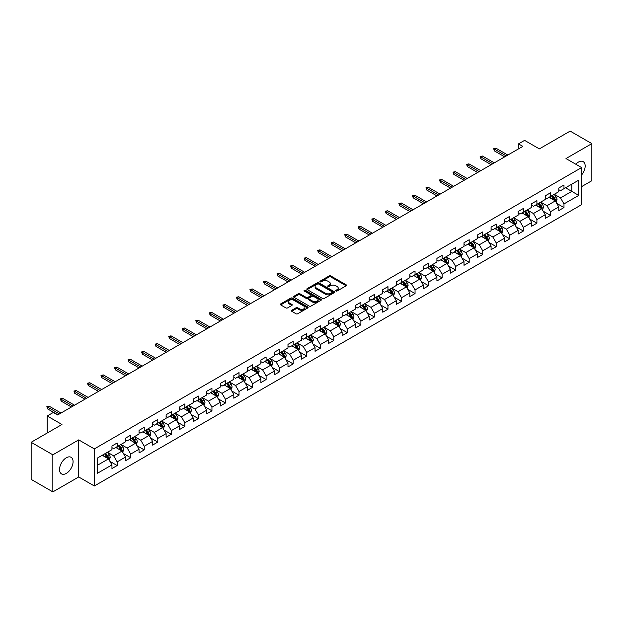 <?xml version="1.0" encoding="UTF-8"?>
<svg xmlns="http://www.w3.org/2000/svg" width="623" height="623" viewBox="0 0 623 623"><rect width="100%" height="100%" fill="white"/><g stroke="black" fill="none" stroke-linecap="round" stroke-linejoin="round"><path stroke-width="0.93" d="M335.914 291.019A0.841 0.491 0 0 0 337.105 291.019L346.162 285.793A1.207 0.693 0 0 0 346.513 285.303A1.207 0.693 0 0 0 346.162 284.812L330.821 275.958A1.207 0.693 0 0 0 329.123 275.958L320.066 281.183A0.841 0.491 0 0 0 321.258 281.869L322.434 281.191A3.855 2.227 0 0 1 327.885 281.191L329.162 281.931A3.855 2.227 0 0 1 330.291 283.504A3.855 2.227 0 0 1 329.162 285.077L327.994 285.755A0.841 0.491 0 0 0 329.185 286.448L330.354 285.77A3.855 2.227 0 0 1 335.805 285.77L337.082 286.502A3.855 2.227 0 0 1 338.211 288.083A3.855 2.227 0 0 1 337.082 289.656L335.914 290.334A0.841 0.491 0 0 0 335.914 291.019L335.914 290.334M66.303 473.41A9.571 5.529 120 0 0 72.556 464.968A9.571 5.529 120 0 0 71.092 457.298A9.571 5.529 120 0 0 66.303 457.773A9.571 5.529 120 0 0 60.049 466.214A9.571 5.529 120 0 0 61.513 473.885A9.571 5.529 120 0 0 66.303 473.41M581.609 174.962A9.571 5.529 120 0 0 583.183 161.645A9.571 5.529 120 0 0 578.393 162.12A9.571 5.529 120 0 0 575.792 164.223M291.72 310.285A1.207 0.693 0 0 0 291.369 310.784A1.207 0.693 0 0 0 291.72 311.274L296.018 313.758A1.207 0.693 0 0 0 297.724 313.758L307.778 307.949A1.207 0.693 0 0 0 308.128 307.458A1.207 0.693 0 0 0 307.778 306.968L292.444 298.113A1.207 0.693 0 0 0 290.739 298.113L280.685 303.915A1.207 0.693 0 0 0 280.334 304.413A1.207 0.693 0 0 0 280.685 304.904L285.879 307.902A1.207 0.693 0 0 0 287.585 307.902L291.891 305.418A1.207 0.693 0 0 0 292.242 304.927A1.207 0.693 0 0 0 291.891 304.437L289.313 302.949A3.224 1.861 0 0 1 288.371 301.633A3.224 1.861 0 0 1 290.357 299.912A3.224 1.861 0 0 1 293.869 300.317L303.962 306.142A3.224 1.861 0 0 1 304.912 307.458A3.224 1.861 0 0 1 302.918 309.179A3.224 1.861 0 0 1 299.406 308.774L297.724 307.801A1.207 0.693 0 0 0 296.018 307.801L291.72 310.285L291.72 311.274L296.018 308.806L296.018 307.801M581.609 186.627L591.85 180.709L591.85 143.625L570.154 131.103L539.339 148.889L524.582 140.37L518.507 143.882L522.845 146.382L57.62 414.98L53.282 412.473L47.208 415.985L47.208 433.016M52.846 454.813L52.846 491.897L78.716 476.969L78.716 439.885L52.846 454.813L31.15 442.291L61.965 424.497L47.208 415.985M78.716 439.885L94.338 448.903L581.609 167.579L581.609 204.663L94.338 485.987L94.338 448.903M591.85 143.625L565.988 158.561L581.609 167.579M322.519 298.456A1.207 0.693 0 0 0 324.217 298.456L334.271 292.654A1.207 0.693 0 0 0 334.629 292.164A1.207 0.693 0 0 0 334.271 291.673L318.937 282.819A1.207 0.693 0 0 0 317.232 282.819L307.178 288.62A1.207 0.693 0 0 0 306.828 289.111A1.207 0.693 0 0 0 307.178 289.602L322.519 298.456M304.577 291.198A0.841 0.491 0 0 1 305.434 291.323L305.434 290.318L321.024 299.32A1.207 0.693 0 0 1 321.382 299.811A1.207 0.693 0 0 1 321.024 300.302L310.97 306.103A1.207 0.693 0 0 1 309.273 306.103L293.931 297.257L298.238 294.788L298.238 293.783L293.931 296.268A1.207 0.693 0 0 0 293.581 296.758A1.207 0.693 0 0 0 293.931 297.257L293.931 296.268M298.238 294.788A1.207 0.693 0 0 1 299.943 294.788L299.943 293.783A1.207 0.693 0 0 0 298.238 293.783M299.943 293.783L306.158 297.373A1.207 0.693 0 0 0 307.863 297.373L310.713 295.73A1.207 0.693 0 0 0 311.072 295.24A1.207 0.693 0 0 0 310.713 294.741L304.242 291.003A0.841 0.491 0 0 1 305.434 290.318M52.846 491.897L31.15 479.375L31.15 442.291M109.921 461.355L117.163 465.545L117.163 461.884L125.496 457.072L125.496 460.732L130.705 457.726L130.705 454.066L139.038 449.253L139.038 452.913L144.248 449.907L144.248 446.247L152.58 441.434L152.58 445.095L157.783 442.089L157.783 438.428L166.115 433.624L166.115 437.276L171.325 434.27L171.325 430.618L179.658 425.805L179.658 429.465L184.867 426.451L184.867 422.799L193.2 417.986L193.2 421.646L198.402 418.64L198.402 414.98L206.735 410.168L206.735 413.828L211.945 410.822L211.945 407.162L220.277 402.349L220.277 406.009L225.487 403.003L225.487 399.343L233.82 394.53L233.82 398.19L239.022 395.184L239.022 391.524L247.354 386.719L247.354 390.372L252.564 387.366L252.564 383.713L260.897 378.901L260.897 382.561L266.107 379.547L266.107 375.895L274.439 371.082L274.439 374.742L279.649 371.736L279.649 368.076L287.982 363.264L287.982 366.924L293.184 363.918L293.184 360.258L301.516 355.445L301.516 359.105L306.726 356.099L306.726 352.439L315.059 347.634L315.059 351.286L320.269 348.28L320.269 344.62L328.601 339.815L328.601 343.468L333.803 340.462L333.803 336.809L342.136 331.997L342.136 335.657L347.346 332.651L347.346 328.991L355.678 324.178L355.678 327.838L360.888 324.832L360.888 321.172L369.221 316.359L369.221 320.02L374.423 317.014L374.423 313.353L382.756 308.541L382.756 312.201L387.965 309.195L387.965 305.535L396.298 300.73L396.298 304.382L401.508 301.376L401.508 297.716L409.841 292.911L409.841 296.564L415.05 293.558L415.05 289.905L423.383 285.093L423.383 288.753L428.585 285.747L428.585 282.087L436.918 277.274L436.918 280.934L442.128 277.928L442.128 274.268L450.46 269.455L450.46 273.115L455.67 270.109L455.67 266.449L464.003 261.637L464.003 265.297L469.205 262.291L469.205 258.631L477.537 253.826L477.537 257.478L482.747 254.472L482.747 250.812L491.08 246.007L491.08 249.659L496.29 246.653L496.29 243.001L504.622 238.188L504.622 241.849L509.824 238.843L509.824 235.183L518.157 230.37L518.157 234.03L523.367 231.024L523.367 227.364L531.699 222.551L531.699 226.211L536.909 223.205L536.909 219.545L545.242 214.733L545.242 218.393L550.452 215.387L550.452 211.727L558.784 206.922L558.784 210.574L563.986 207.568L563.986 203.908L578.744 195.396L578.744 180.156L571.797 184.167L571.797 191.386L578.744 195.396M117.163 465.545L111.953 468.551L111.953 464.89L97.204 473.41L97.204 458.178L111.953 449.658L111.953 445.998L117.163 442.992L117.163 446.652L125.496 441.839L125.496 438.179L130.705 435.173L130.705 438.833L139.038 434.021L139.038 430.361L144.248 427.355L144.248 431.015L152.58 426.202L152.58 422.542L157.783 419.536L157.783 423.196L166.115 418.383L166.115 414.731L171.325 411.725L171.325 415.377L179.658 410.573L179.658 406.912L184.867 403.906L184.867 407.567L193.2 402.754L193.2 399.094L198.402 396.088L198.402 399.748L206.735 394.935L206.735 391.275L211.945 388.269L211.945 391.929L220.277 387.117L220.277 383.457L225.487 380.451L225.487 384.111L233.82 379.298L233.82 375.646L239.022 372.632L239.022 376.292L247.354 371.479L247.354 367.827L252.564 364.821L252.564 368.473L260.897 363.668L260.897 360.008L266.107 357.002L266.107 360.662L274.439 355.85L274.439 352.19L279.649 349.184L279.649 352.844L287.982 348.031L287.982 344.371L293.184 341.365L293.184 345.025L301.516 340.213L301.516 336.552L306.726 333.546L306.726 337.207L315.059 332.394L315.059 328.742L320.269 325.728L320.269 329.388L328.601 324.575L328.601 320.923L333.803 317.917L333.803 321.569L342.136 316.764L342.136 313.104L347.346 310.098L347.346 313.758L355.678 308.946L355.678 305.286L360.888 302.28L360.888 305.94L369.221 301.127L369.221 297.467L374.423 294.461L374.423 298.121L382.756 293.308L382.756 289.648L387.965 286.642L387.965 290.302L396.298 285.49L396.298 281.837L401.508 278.824L401.508 282.484L409.841 277.671L409.841 274.019L415.05 271.013L415.05 274.665L423.383 269.86L423.383 266.2L428.585 263.194L428.585 266.854L436.918 262.042L436.918 258.381L442.128 255.375L442.128 259.036L450.46 254.223L450.46 250.563L455.67 247.557L455.67 251.217L464.003 246.404L464.003 242.744L469.205 239.738L469.205 243.398L477.537 238.586L477.537 234.933L482.747 231.927L482.747 235.58L491.08 230.775L491.08 227.115L496.29 224.109L496.29 227.761L504.622 222.956L504.622 219.296L509.824 216.29L509.824 219.95L518.157 215.137L518.157 211.477L523.367 208.471L523.367 212.131L531.699 207.319L531.699 203.659L536.909 200.653L536.909 204.313L545.242 199.5L545.242 195.84L550.452 192.834L550.452 196.494L558.784 191.682L558.784 188.029L563.986 185.023L563.986 188.676L578.744 180.156M115.777 447.454L122.022 451.06L113.69 455.872L107.444 452.259M111.953 447.649L113.69 448.653L117.163 446.652M113.69 455.872L117.163 461.884M122.022 451.06L125.496 457.072M129.319 439.636L135.565 443.241L127.232 448.054L120.987 444.448M125.496 439.838L127.232 440.835L130.705 438.833M127.232 448.054L130.705 454.066M135.565 443.241L139.038 449.253M142.854 431.817L149.107 435.422L140.775 440.235L134.521 436.63M139.038 432.019L140.775 433.016L144.248 431.015M140.775 440.235L144.248 446.247M149.107 435.422L152.58 441.434M156.396 423.998L162.642 427.604L154.309 432.417L148.064 428.811M152.58 424.201L154.309 425.205L157.783 423.196M154.309 432.417L157.783 438.428M162.642 427.604L166.115 433.624M169.939 416.18L176.184 419.793L167.852 424.598L161.606 420.992M166.115 416.382L167.852 417.387L171.325 415.377M167.852 424.598L171.325 430.618M176.184 419.793L179.658 425.805M183.474 408.361L189.727 411.974L181.394 416.787L175.141 413.174M179.658 408.563L181.394 409.568L184.867 407.567M181.394 416.787L184.867 422.799M189.727 411.974L193.2 417.986M197.016 400.55L203.269 404.156L194.937 408.968L188.683 405.355M193.2 400.745L194.937 401.749L198.402 399.748M194.937 408.968L198.402 414.98M203.269 404.156L206.735 410.168M210.558 392.731L216.804 396.337L208.471 401.15L202.226 397.544M206.735 392.934L208.471 393.931L211.945 391.929M208.471 401.15L211.945 407.162M216.804 396.337L220.277 402.349M224.093 384.913L230.346 388.518L222.014 393.331L215.76 389.725M220.277 385.115L222.014 386.112L225.487 384.111M222.014 393.331L225.487 399.343M230.346 388.518L233.82 394.53M237.636 377.094L243.889 380.7L235.556 385.512L229.303 381.907M233.82 377.297L235.556 378.301L239.022 376.292M235.556 385.512L239.022 391.524M243.889 380.7L247.354 386.719M251.178 369.275L257.424 372.889L249.091 377.694L242.845 374.088M247.354 369.478L249.091 370.483L252.564 368.473M249.091 377.694L252.564 383.713M257.424 372.889L260.897 378.901M264.72 361.457L270.966 365.07L262.633 369.883L256.388 366.269M260.897 361.659L262.633 362.664L266.107 360.662M262.633 369.883L266.107 375.895M270.966 365.07L274.439 371.082M278.255 353.646L284.509 357.252L276.176 362.064L269.923 358.451M274.439 353.841L276.176 354.845L279.649 352.844M276.176 362.064L279.649 368.076M284.509 357.252L287.982 363.264M291.798 345.827L298.043 349.433L289.711 354.246L283.465 350.64M287.982 346.03L289.711 347.027L293.184 345.025M289.711 354.246L293.184 360.258M298.043 349.433L301.516 355.445M305.34 338.009L311.586 341.614L303.253 346.427L297.007 342.821M301.516 338.211L303.253 339.208L306.726 337.207M303.253 346.427L306.726 352.439M311.586 341.614L315.059 347.634M318.875 330.19L325.128 333.796L316.796 338.608L310.542 335.003M315.059 330.392L316.796 331.397L320.269 329.388M316.796 338.608L320.269 344.62M325.128 333.796L328.601 339.815M332.417 322.371L338.671 325.985L330.338 330.79L324.085 327.184M328.601 322.574L330.338 323.578L333.803 321.569M330.338 330.79L333.803 336.809M338.671 325.985L342.136 331.997M345.96 314.56L352.205 318.166L343.873 322.979L337.627 319.365M342.136 314.755L343.873 315.76L347.346 313.758M343.873 322.979L347.346 328.991M352.205 318.166L355.678 324.178M359.494 306.742L365.748 310.347L357.415 315.16L351.162 311.547M355.678 306.937L357.415 307.941L360.888 305.94M357.415 315.16L360.888 321.172M365.748 310.347L369.221 316.359M373.037 298.923L379.29 302.529L370.958 307.341L364.704 303.736M369.221 299.126L370.958 300.122L374.423 298.121M370.958 307.341L374.423 313.353M379.29 302.529L382.756 308.541M386.579 291.105L392.825 294.71L384.492 299.523L378.247 295.917M382.756 291.307L384.492 292.304L387.965 290.302M384.492 299.523L387.965 305.535M392.825 294.71L396.298 300.73M400.122 283.286L406.367 286.899L398.035 291.704L391.789 288.099M396.298 283.488L398.035 284.493L401.508 282.484M398.035 291.704L401.508 297.716M406.367 286.899L409.841 292.911M413.656 275.467L419.91 279.081L411.577 283.886L405.324 280.28M409.841 275.67L411.577 276.674L415.05 274.665M411.577 283.886L415.05 289.905M419.91 279.081L423.383 285.093M427.199 267.656L433.444 271.262L425.112 276.075L418.866 272.461M423.383 267.851L425.112 268.856L428.585 266.854M425.112 276.075L428.585 282.087M433.444 271.262L436.918 277.274M440.741 259.838L446.987 263.443L438.654 268.256L432.409 264.643M436.918 260.032L438.654 261.037L442.128 259.036M438.654 268.256L442.128 274.268M446.987 263.443L450.46 269.455M454.276 252.019L460.529 255.625L452.197 260.437L445.943 256.832M450.46 252.222L452.197 253.218L455.67 251.217M452.197 260.437L455.67 266.449M460.529 255.625L464.003 261.637M467.818 244.2L474.072 247.806L465.739 252.619L459.486 249.013M464.003 244.403L465.739 245.4L469.205 243.398M465.739 252.619L469.205 258.631M474.072 247.806L477.537 253.826M481.361 236.382L487.607 239.995L479.274 244.8L473.028 241.194M477.537 236.584L479.274 237.589L482.747 235.58M479.274 244.8L482.747 250.812M487.607 239.995L491.08 246.007M494.896 228.563L501.149 232.177L492.816 236.981L486.563 233.376M491.08 228.766L492.816 229.77L496.29 227.761M492.816 236.981L496.29 243.001M501.149 232.177L504.622 238.188M508.438 220.752L514.691 224.358L506.359 229.171L500.105 225.557M504.622 220.947L506.359 221.952L509.824 219.95M506.359 229.171L509.824 235.183M514.691 224.358L518.157 230.37M521.981 212.934L528.226 216.539L519.894 221.352L513.648 217.739M518.157 213.128L519.894 214.133L523.367 212.131M519.894 221.352L523.367 227.364M528.226 216.539L531.699 222.551M535.523 205.115L541.769 208.721L533.436 213.533L527.19 209.928M531.699 205.317L533.436 206.314L536.909 204.313M533.436 213.533L536.909 219.545M541.769 208.721L545.242 214.733M549.058 197.296L555.311 200.902L546.978 205.715L540.725 202.109M545.242 197.499L546.978 198.503L550.452 196.494M546.978 205.715L550.452 211.727M555.311 200.902L558.784 206.922M565.552 187.772L571.797 191.386L560.513 197.896L554.268 194.29M558.784 189.68L560.513 190.685L563.986 188.676M560.513 197.896L563.986 203.908M78.716 476.969L94.338 485.987M518.507 143.882L518.507 148.889M97.204 465.389L108.488 458.878L102.234 455.265M108.488 458.878L111.953 464.89M556.744 203.386L563.986 207.568M543.201 211.205L550.452 215.387M529.659 219.023L536.909 223.205M516.124 226.834L523.367 231.024M502.582 234.653L509.824 238.843M489.039 242.472L496.29 246.653M475.497 250.29L482.747 254.472M461.962 258.109L469.205 262.291M448.42 265.928L455.67 270.109M434.877 273.738L442.128 277.928M421.343 281.557L428.585 285.747M407.8 289.376L415.05 293.558M394.258 297.194L401.508 301.376M380.723 305.013L387.965 309.195M367.181 312.832L374.423 317.014M353.638 320.643L360.888 324.832M340.096 328.461L347.346 332.651M326.561 336.28L333.803 340.462M313.019 344.098L320.269 348.28M299.476 351.917L306.726 356.099M285.941 359.736L293.184 363.918M272.399 367.547L279.649 371.736M258.856 375.365L266.107 379.547M245.322 383.184L252.564 387.366M231.779 391.003L239.022 395.184M218.237 398.821L225.487 403.003M204.694 406.632L211.945 410.822M191.16 414.451L198.402 418.64M177.617 422.269L184.867 426.451M164.075 430.088L171.325 434.27M150.54 437.907L157.783 442.089M136.998 445.725L144.248 449.907M123.455 453.536L130.705 457.726M336.249 291.136L337.082 290.653A3.855 2.227 0 0 0 338.211 289.08L338.211 288.083M330.291 283.504L330.291 284.509A3.855 2.227 0 0 1 329.162 286.082L328.329 286.564M346.162 284.812L346.162 285.793L330.821 276.955A1.207 0.693 0 0 0 329.123 276.955L320.401 281.985M334.255 292.662L318.937 283.815A1.207 0.693 0 0 0 317.232 283.815L307.201 289.617M332.145 292.506A0.841 0.491 0 0 0 332.145 291.821L318.68 284.049A0.841 0.491 0 0 0 317.489 284.049L316.258 284.758A3.855 2.227 0 0 0 315.129 286.331A3.855 2.227 0 0 0 316.258 287.912L325.455 293.223A3.855 2.227 0 0 0 330.906 293.223L332.145 292.506L332.145 293.511A0.841 0.491 0 0 0 332.394 293.168L332.394 292.164M315.129 286.331L315.129 287.335A3.855 2.227 0 0 0 316.258 288.908L316.258 287.912M332.145 293.511L330.906 294.22A3.855 2.227 0 0 1 325.455 294.22L316.258 288.908M299.943 294.788L306.158 298.378A1.207 0.693 0 0 0 307.863 298.378L310.713 296.727A1.207 0.693 0 0 0 311.072 296.236L311.072 295.24M305.434 291.323L321.009 300.309M312.614 301.104A3.224 1.861 0 0 0 316.126 301.509A3.224 1.861 0 0 0 318.112 299.788A3.224 1.861 0 0 0 317.169 298.472L313.61 296.416A1.207 0.693 0 0 0 311.913 296.416L309.055 298.067A1.207 0.693 0 0 0 308.704 298.557A1.207 0.693 0 0 0 309.055 299.048L312.614 301.104L312.614 302.108A3.224 1.861 0 0 0 316.126 302.505A3.224 1.861 0 0 0 318.112 300.792L318.112 299.788M308.704 298.557L308.704 299.562A1.207 0.693 0 0 0 309.055 300.052L309.055 299.048M312.614 302.108L309.055 300.052M304.912 307.458L304.912 308.463A3.224 1.861 0 0 1 302.918 310.184A3.224 1.861 0 0 1 299.406 309.779L297.724 308.806A1.207 0.693 0 0 0 296.018 308.806M288.371 301.633L288.371 302.63A3.224 1.861 0 0 0 289.313 303.946L289.313 302.949M291.891 304.437L291.891 305.418L289.313 303.946M307.778 306.968L307.778 307.949L292.444 299.118A1.207 0.693 0 0 0 290.739 299.118L280.7 304.912L280.685 303.915M555.996 202.093L557.024 199.492A3.255 1.877 -120 0 0 555.989 196.72L554.197 194.329M551.075 198.457L549.86 196.837M551.511 195.887L553.302 198.278A3.255 1.877 60 0 1 554.229 200.232L555.272 199.633A3.255 1.877 -120 0 0 554.338 197.67L552.546 195.279M551.737 195.754L553.722 198.402A1.659 0.958 60 0 1 554.018 198.908L555.272 199.633M506.273 155.952L494.452 149.131L494.452 150.937L493.665 148.679L494.452 149.131L496.009 148.227L507.831 155.057M494.452 150.937L504.708 156.856M493.665 148.679L496.009 148.227M542.454 209.912L543.49 207.311A3.255 1.877 -120 0 0 542.446 204.539L540.655 202.148M537.532 206.275L536.317 204.656M537.968 203.698L539.759 206.096A3.255 1.877 60 0 1 540.686 208.051L541.73 207.451A3.255 1.877 -120 0 0 540.803 205.489L539.012 203.098M538.194 203.573L540.18 206.221A1.659 0.958 60 0 1 540.484 206.727L541.73 207.451M528.911 217.731L529.947 215.13A3.255 1.877 -120 0 0 528.911 212.357L527.12 209.967M523.998 214.094L522.775 212.474M524.426 211.516L526.217 213.907A3.255 1.877 60 0 1 527.151 215.87L528.187 215.262A3.255 1.877 -120 0 0 527.26 213.307L525.469 210.917M524.652 211.384L526.637 214.039A1.659 0.958 60 0 1 526.941 214.546L528.187 215.262M492.731 163.771L480.909 156.949L480.909 158.748L480.123 156.498L480.909 156.949L482.467 156.046L494.288 162.868M480.909 158.748L491.165 164.674M480.123 156.498L482.467 156.046M479.188 171.59L467.367 164.768L467.367 166.567L466.588 164.316L467.367 164.768L468.932 163.865L480.754 170.686M467.367 166.567L477.623 172.493M466.588 164.316L468.932 163.865M515.377 225.542L516.405 222.941A3.255 1.877 -120 0 0 515.369 220.176L513.578 217.785M510.455 221.913L509.24 220.285M510.883 219.335L512.674 221.726A3.255 1.877 60 0 1 513.609 223.68L514.653 223.081A3.255 1.877 -120 0 0 513.718 221.126L511.927 218.735M511.117 219.203L513.103 221.858A1.659 0.958 60 0 1 513.399 222.364L514.653 223.081M501.834 233.36L502.87 230.759A3.255 1.877 -120 0 0 501.827 227.995L500.035 225.596M496.913 229.731L495.698 228.104M497.349 227.154L499.14 229.544A3.255 1.877 60 0 1 500.067 231.499L501.11 230.899A3.255 1.877 -120 0 0 500.183 228.945L498.384 226.554M497.575 227.021L499.56 229.677A1.659 0.958 60 0 1 499.864 230.175L501.11 230.899M488.292 241.179L489.328 238.578A3.255 1.877 -120 0 0 488.292 235.806L486.501 233.415M483.378 237.55L482.155 235.922M483.806 234.972L485.597 237.363A3.255 1.877 60 0 1 486.532 239.318L487.568 238.718A3.255 1.877 -120 0 0 486.641 236.763L484.85 234.373M484.032 234.84L486.018 237.495A1.659 0.958 60 0 1 486.322 237.994L487.568 238.718M465.646 179.408L453.824 172.579L453.824 174.385L453.046 172.135L453.824 172.579L455.39 171.683L467.211 178.505M453.824 174.385L464.088 180.312M453.046 172.135L455.39 171.683M452.111 187.227L440.29 180.397L440.29 182.204L439.503 179.946L440.29 180.397L441.847 179.494L453.669 186.324M440.29 182.204L450.546 188.123M439.503 179.946L441.847 179.494M438.569 195.038L426.747 188.216L426.747 190.023L425.968 187.764L426.747 188.216L428.313 187.313L440.134 194.142M426.747 190.023L437.003 195.941M425.968 187.764L428.313 187.313M474.757 248.998L475.785 246.397A3.255 1.877 -120 0 0 474.749 243.624L472.958 241.233M469.835 245.361L468.621 243.741M470.264 242.791L472.055 245.182A3.255 1.877 60 0 1 472.989 247.136L474.033 246.537A3.255 1.877 -120 0 0 473.098 244.574L471.307 242.183M470.49 242.659L472.483 245.306A1.659 0.958 60 0 1 472.779 245.812L474.033 246.537M425.026 202.857L413.205 196.035L413.205 197.841L412.426 195.583L413.205 196.035L414.77 195.131L426.591 201.953M413.205 197.841L423.469 203.76M412.426 195.583L414.77 195.131M461.215 256.816L462.243 254.215A3.255 1.877 -120 0 0 461.207 251.443L459.416 249.052M456.293 253.179L455.078 251.56M456.729 250.602L458.52 253A3.255 1.877 60 0 1 459.447 254.955L460.49 254.355A3.255 1.877 -120 0 0 459.556 252.393L457.765 250.002M456.955 250.477L458.941 253.125A1.659 0.958 60 0 1 459.244 253.631L460.49 254.355M411.492 210.675L399.67 203.853L399.67 205.652L398.884 203.402L399.67 203.853L401.228 202.95L413.049 209.772M399.67 205.652L409.926 211.579M398.884 203.402L401.228 202.95M447.672 264.635L448.708 262.034A3.255 1.877 -120 0 0 447.664 259.261L445.873 256.871M442.751 260.998L441.536 259.378M443.187 258.42L444.978 260.811A3.255 1.877 60 0 1 445.912 262.774L446.948 262.166A3.255 1.877 -120 0 0 446.021 260.212L444.23 257.821M443.412 258.288L445.398 260.944A1.659 0.958 60 0 1 445.702 261.45L446.948 262.166M397.949 218.494L386.128 211.672L386.128 213.471L385.349 211.22L386.128 211.672L387.693 210.769L399.514 217.591M386.128 213.471L396.384 219.397M385.349 211.22L387.693 210.769M434.13 272.446L435.166 269.845A3.255 1.877 -120 0 0 434.13 267.08L432.339 264.689M429.216 268.817L427.993 267.189M429.644 266.239L431.435 268.63A3.255 1.877 60 0 1 432.37 270.584L433.413 269.985A3.255 1.877 -120 0 0 432.479 268.03L430.688 265.639M429.87 266.107L431.864 268.762A1.659 0.958 60 0 1 432.16 269.268L433.413 269.985M384.407 226.313L372.585 219.483L372.585 221.29L371.806 219.031L372.585 219.483L374.15 218.587L385.972 225.409M372.585 221.29L382.849 227.216M371.806 219.031L374.15 218.587M420.595 280.264L421.623 277.663A3.255 1.877 -120 0 0 420.587 274.899L418.796 272.5M415.673 276.635L414.459 275.008M416.109 274.058L417.901 276.448A3.255 1.877 60 0 1 418.827 278.403L419.871 277.803A3.255 1.877 -120 0 0 418.936 275.849L417.145 273.458M416.335 273.925L418.321 276.581A1.659 0.958 60 0 1 418.625 277.079L419.871 277.803M370.872 234.131L359.05 227.302L359.05 229.108L358.264 226.85L359.05 227.302L360.608 226.398L372.429 233.228M359.05 229.108L369.307 235.027M358.264 226.85L360.608 226.398M407.053 288.083L408.088 285.482A3.255 1.877 -120 0 0 407.045 282.71L405.254 280.319M402.131 284.454L400.916 282.826M402.567 281.876L404.358 284.267A3.255 1.877 60 0 1 405.285 286.222L406.328 285.622A3.255 1.877 -120 0 0 405.402 283.667L403.611 281.277M402.793 281.744L404.779 284.399A1.659 0.958 60 0 1 405.082 284.898L406.328 285.622M357.329 241.942L345.508 235.12L345.508 236.927L344.729 234.669L345.508 235.12L347.066 234.217L358.887 241.046M345.508 236.927L355.764 242.845M344.729 234.669L347.066 234.217M393.51 295.902L394.546 293.301A3.255 1.877 -120 0 0 393.51 290.528L391.719 288.138M388.596 292.265L387.374 290.645M389.025 289.695L390.816 292.086A3.255 1.877 60 0 1 391.75 294.04L392.786 293.441A3.255 1.877 -120 0 0 391.859 291.478L390.068 289.088M389.25 289.563L391.236 292.21A1.659 0.958 60 0 1 391.54 292.717L392.786 293.441M343.787 249.761L331.966 242.939L331.966 244.746L331.187 242.487L331.966 242.939L333.531 242.036L345.352 248.857M331.966 244.746L342.222 250.664M331.187 242.487L333.531 242.036M379.975 303.72L381.003 301.119A3.255 1.877 -120 0 0 379.968 298.347L378.177 295.956M375.054 300.084L373.839 298.464M375.482 297.506L377.273 299.897A3.255 1.877 60 0 1 378.208 301.859L379.251 301.259A3.255 1.877 -120 0 0 378.317 299.297L376.526 296.906M375.716 297.381L377.702 300.029A1.659 0.958 60 0 1 377.997 300.535L379.251 301.259M330.245 257.579L318.423 250.758L318.423 252.556L317.644 250.306L318.423 250.758L319.988 249.854L331.81 256.676M318.423 252.556L328.687 258.483M317.644 250.306L319.988 249.854M366.433 311.539L367.469 308.938A3.255 1.877 -120 0 0 366.425 306.166L364.634 303.775M361.511 307.902L360.296 306.282M361.947 305.325L363.739 307.715A3.255 1.877 60 0 1 364.665 309.678L365.709 309.07A3.255 1.877 -120 0 0 364.782 307.116L362.983 304.725M362.173 305.192L364.159 307.848A1.659 0.958 60 0 1 364.463 308.354L365.709 309.07M316.71 265.398L304.888 258.576L304.888 260.375L304.102 258.124L304.888 258.576L306.446 257.673L318.267 264.495M304.888 260.375L315.145 266.301M304.102 258.124L306.446 257.673M352.891 319.35L353.926 316.749A3.255 1.877 -120 0 0 352.891 313.984L351.099 311.593M347.977 315.721L346.754 314.093M348.405 313.143L350.196 315.534A3.255 1.877 60 0 1 351.131 317.489L352.166 316.889A3.255 1.877 -120 0 0 351.24 314.934L349.448 312.544M348.631 313.011L350.617 315.666A1.659 0.958 60 0 1 350.92 316.173L352.166 316.889M303.167 273.217L291.346 266.387L291.346 268.194L290.567 265.935L291.346 266.387L292.911 265.491L304.733 272.313M291.346 268.194L301.602 274.12M290.567 265.935L292.911 265.491M339.356 327.168L340.384 324.567A3.255 1.877 -120 0 0 339.348 321.803L337.557 319.404M334.434 323.539L333.219 321.912M334.863 320.962L336.654 323.353A3.255 1.877 60 0 1 337.588 325.307L338.632 324.708A3.255 1.877 -120 0 0 337.697 322.753L335.906 320.362M335.088 320.829L337.082 323.485A1.659 0.958 60 0 1 337.378 323.983L338.632 324.708M289.625 281.035L277.803 274.206L277.803 276.012L277.025 273.754L277.803 274.206L279.369 273.302L291.19 280.132M277.803 276.012L288.067 281.931M277.025 273.754L279.369 273.302M325.813 334.987L326.841 332.386A3.255 1.877 -120 0 0 325.806 329.614L324.015 327.223M320.892 331.358L319.677 329.731M321.328 328.78L323.119 331.171A3.255 1.877 60 0 1 324.046 333.126L325.089 332.526A3.255 1.877 -120 0 0 324.155 330.572L322.364 328.181M321.554 328.648L323.539 331.304A1.659 0.958 60 0 1 323.843 331.802L325.089 332.526M276.09 288.846L264.269 282.024L264.269 283.831L263.482 281.573L264.269 282.024L265.826 281.121L277.648 287.951M264.269 283.831L274.525 289.75M263.482 281.573L265.826 281.121M312.271 342.806L313.307 340.205A3.255 1.877 -120 0 0 312.263 337.432L310.472 335.042M307.349 339.169L306.134 337.549M307.785 336.599L309.576 338.99A3.255 1.877 60 0 1 310.511 340.945L311.547 340.345A3.255 1.877 -120 0 0 310.62 338.382L308.829 335.992M308.011 336.467L309.997 339.114A1.659 0.958 60 0 1 310.301 339.621L311.547 340.345M262.548 296.665L250.726 289.843L250.726 291.65L249.948 289.391L250.726 289.843L252.292 288.94L264.113 295.761M250.726 291.65L260.982 297.568M249.948 289.391L252.292 288.94M298.729 350.624L299.764 348.023A3.255 1.877 -120 0 0 298.729 345.251L296.937 342.86M293.815 346.988L292.592 345.368M294.243 344.41L296.034 346.801A3.255 1.877 60 0 1 296.969 348.763L298.012 348.156A3.255 1.877 -120 0 0 297.078 346.201L295.286 343.81M294.469 344.285L296.462 346.933A1.659 0.958 60 0 1 296.758 347.439L298.012 348.156M249.005 304.483L237.184 297.662L237.184 299.461L236.405 297.21L237.184 297.662L238.749 296.758L250.571 303.58M237.184 299.461L247.448 305.387M236.405 297.21L238.749 296.758M285.194 358.435L286.222 355.834A3.255 1.877 -120 0 0 285.186 353.07L283.395 350.679M280.272 354.806L279.057 353.179M280.708 352.229L282.499 354.619A3.255 1.877 60 0 1 283.426 356.582L284.47 355.974A3.255 1.877 -120 0 0 283.535 354.02L281.744 351.629M280.934 352.096L282.92 354.752A1.659 0.958 60 0 1 283.224 355.258L284.47 355.974M235.471 312.302L223.649 305.48L223.649 307.279L222.863 305.029L223.649 305.48L225.207 304.577L237.028 311.399M223.649 307.279L233.905 313.205M222.863 305.029L225.207 304.577M271.651 366.254L272.687 363.653A3.255 1.877 -120 0 0 271.644 360.888L269.852 358.498M266.73 362.625L265.515 360.997M267.166 360.047L268.957 362.438A3.255 1.877 60 0 1 269.884 364.393L270.927 363.793A3.255 1.877 -120 0 0 270 361.838L268.209 359.448M267.392 359.915L269.377 362.57A1.659 0.958 60 0 1 269.681 363.077L270.927 363.793M221.928 320.121L210.107 313.291L210.107 315.098L209.328 312.839L210.107 313.291L211.664 312.396L223.486 319.217M210.107 315.098L220.363 321.024M209.328 312.839L211.664 312.396M258.109 374.073L259.145 371.472A3.255 1.877 -120 0 0 258.109 368.699L256.318 366.308M253.195 370.444L251.972 368.816M253.623 367.866L255.414 370.257A3.255 1.877 60 0 1 256.349 372.211L257.385 371.612A3.255 1.877 -120 0 0 256.458 369.657L254.667 367.266M253.849 367.734L255.835 370.389A1.659 0.958 60 0 1 256.139 370.887L257.385 371.612M208.386 327.939L196.564 321.11L196.564 322.916L195.786 320.658L196.564 321.11L198.13 320.206L209.951 327.036M196.564 322.916L206.82 328.835M195.786 320.658L198.13 320.206M244.574 381.891L245.602 379.29A3.255 1.877 -120 0 0 244.566 376.518L242.775 374.127M239.653 378.262L238.438 376.635M240.081 375.685L241.872 378.075A3.255 1.877 60 0 1 242.806 380.03L243.85 379.43A3.255 1.877 -120 0 0 242.915 377.476L241.124 375.077M240.314 375.552L242.3 378.208A1.659 0.958 60 0 1 242.596 378.706L243.85 379.43M194.843 335.75L183.022 328.928L183.022 330.735L182.243 328.477L183.022 328.928L184.587 328.025L196.409 334.855M183.022 330.735L193.286 336.654M182.243 328.477L184.587 328.025M231.032 389.71L232.068 387.109A3.255 1.877 -120 0 0 231.024 384.336L229.233 381.946M226.11 386.073L224.895 384.453M226.546 383.503L228.337 385.894A3.255 1.877 60 0 1 229.264 387.849L230.308 387.249A3.255 1.877 -120 0 0 229.381 385.287L227.582 382.896M226.772 383.371L228.758 386.019A1.659 0.958 60 0 1 229.062 386.525L230.308 387.249M181.309 343.569L169.487 336.747L169.487 338.546L168.701 336.295L169.487 336.747L171.045 335.844L182.866 342.666M169.487 338.546L179.743 344.472M168.701 336.295L171.045 335.844M217.489 397.529L218.525 394.927A3.255 1.877 -120 0 0 217.489 392.155L215.698 389.764M212.575 393.892L211.353 392.272M213.004 391.314L214.795 393.705A3.255 1.877 60 0 1 215.729 395.667L216.765 395.06A3.255 1.877 -120 0 0 215.838 393.105L214.047 390.714M213.23 391.189L215.215 393.837A1.659 0.958 60 0 1 215.519 394.343L216.765 395.06M167.766 351.388L155.945 344.566L155.945 346.365L155.166 344.114L155.945 344.566L157.51 343.662L169.331 350.484M155.945 346.365L166.201 352.291M155.166 344.114L157.51 343.662M203.955 405.339L204.983 402.738A3.255 1.877 -120 0 0 203.947 399.974L202.156 397.583M199.033 401.71L197.818 400.083M199.461 399.133L201.252 401.524A3.255 1.877 60 0 1 202.187 403.478L203.23 402.879A3.255 1.877 -120 0 0 202.296 400.924L200.505 398.533M199.687 399L201.681 401.656A1.659 0.958 60 0 1 201.977 402.162L203.23 402.879M154.224 359.206L142.402 352.377L142.402 354.183L141.623 351.933L142.402 352.377L143.968 351.481L155.789 358.303M142.402 354.183L152.666 360.11M141.623 351.933L143.968 351.481M190.412 413.158L191.44 410.557A3.255 1.877 -120 0 0 190.404 407.792L188.613 405.402M185.49 409.529L184.276 407.901M185.927 406.951L187.718 409.342A3.255 1.877 60 0 1 188.644 411.297L189.688 410.697A3.255 1.877 -120 0 0 188.753 408.743L186.962 406.352M186.152 406.819L188.138 409.475A1.659 0.958 60 0 1 188.442 409.981L189.688 410.697M140.689 367.025L128.868 360.195L128.868 362.002L128.081 359.744L128.868 360.195L130.425 359.292L142.246 366.122M128.868 362.002L139.124 367.928M128.081 359.744L130.425 359.292M176.87 420.977L177.905 418.376A3.255 1.877 -120 0 0 176.862 415.603L175.071 413.213M171.948 417.348L170.733 415.72M172.384 414.77L174.175 417.161A3.255 1.877 60 0 1 175.11 419.115L176.145 418.516A3.255 1.877 -120 0 0 175.219 416.561L173.428 414.17M172.61 414.638L174.596 417.293A1.659 0.958 60 0 1 174.899 417.792L176.145 418.516M127.147 374.844L115.325 368.014L115.325 369.821L114.546 367.562L115.325 368.014L116.89 367.111L128.712 373.94M115.325 369.821L125.581 375.739M114.546 367.562L116.89 367.111M163.335 428.795L164.363 426.194A3.255 1.877 -120 0 0 163.327 423.422L161.536 421.031M158.413 425.166L157.191 423.539M158.842 422.589L160.633 424.979A3.255 1.877 60 0 1 161.567 426.934L162.611 426.334A3.255 1.877 -120 0 0 161.676 424.38L159.885 421.981M159.067 422.456L161.061 425.112A1.659 0.958 60 0 1 161.357 425.61L162.611 426.334M113.604 382.654L101.783 375.833L101.783 377.639L101.004 375.381L101.783 375.833L103.348 374.929L115.169 381.759M101.783 377.639L112.047 383.558M101.004 375.381L103.348 374.929M149.793 436.614L150.821 434.013A3.255 1.877 -120 0 0 149.785 431.241L147.994 428.85M144.871 432.977L143.656 431.357M145.307 430.407L147.098 432.798A3.255 1.877 60 0 1 148.025 434.753L149.068 434.153A3.255 1.877 -120 0 0 148.134 432.191L146.343 429.8M145.533 430.275L147.519 432.923A1.659 0.958 60 0 1 147.822 433.429L149.068 434.153M100.069 390.473L88.248 383.651L88.248 385.45L87.461 383.2L88.248 383.651L89.805 382.748L101.627 389.57M88.248 385.45L98.504 391.376M87.461 383.2L89.805 382.748M136.25 444.433L137.286 441.832A3.255 1.877 -120 0 0 136.242 439.059L134.451 436.668M131.328 440.796L130.114 439.176M131.764 438.218L133.556 440.609A3.255 1.877 60 0 1 134.482 442.571L135.526 441.964A3.255 1.877 -120 0 0 134.599 440.009L132.808 437.619M131.99 438.094L133.976 440.741A1.659 0.958 60 0 1 134.28 441.248L135.526 441.964M86.527 398.292L74.705 391.47L74.705 393.269L73.927 391.018L74.705 391.47L76.263 390.566L88.084 397.388M74.705 393.269L84.962 399.195M73.927 391.018L76.263 390.566M122.708 452.243L123.743 449.642A3.255 1.877 -120 0 0 122.708 446.878L120.917 444.487M117.794 448.615L116.571 446.987M118.222 446.037L120.013 448.428A3.255 1.877 60 0 1 120.948 450.382L121.983 449.783A3.255 1.877 -120 0 0 121.057 447.828L119.266 445.437M118.448 445.904L120.434 448.56A1.659 0.958 60 0 1 120.737 449.066L121.983 449.783M72.984 406.11L61.163 399.281L61.163 401.087L60.384 398.837L61.163 399.281L62.728 398.385L74.55 405.207M61.163 401.087L71.427 407.014M60.384 398.837L62.728 398.385M109.173 460.062L110.201 457.461A3.255 1.877 -120 0 0 109.165 454.697L107.374 452.306M104.251 456.433L103.036 454.806M104.68 453.856L106.471 456.246A3.255 1.877 60 0 1 107.405 458.201L108.449 457.601A3.255 1.877 -120 0 0 107.514 455.647L105.723 453.256M104.913 453.723L106.899 456.379A1.659 0.958 60 0 1 107.195 456.877L108.449 457.601M47.208 428.281L47.208 426.482M59.442 413.929L47.621 407.099L47.621 408.906L46.842 406.648L47.621 407.099L49.186 406.196L61.007 413.026M47.621 408.906L57.884 414.832M46.842 406.648L49.186 406.196M337.082 290.653L337.082 289.656M327.994 286.448L327.994 285.755M329.162 286.082L329.162 285.077M320.066 281.869L320.066 281.183M329.123 276.955L329.123 275.958M330.821 276.955L330.821 275.958M307.178 289.602L307.178 288.62M317.232 283.815L317.232 282.819M318.937 283.815L318.937 282.819M334.271 292.654L334.271 291.673M325.455 294.22L325.455 293.223M330.906 294.22L330.906 293.223M306.158 298.378L306.158 297.373M307.863 298.378L307.863 297.373M310.713 296.727L310.713 295.73M321.024 300.302L321.024 299.32M297.724 308.806L297.724 307.801M299.406 309.779L299.406 308.774M290.739 299.118L290.739 298.113M292.444 299.118L292.444 298.113M554.992 200.723L557.009 199.555M554.338 197.67L555.989 196.72M552.025 199.01L553.302 198.278M541.449 208.534L543.466 207.373M540.803 205.489L542.446 204.539M538.49 206.828L539.759 206.096M527.907 216.352L529.924 215.192M527.26 213.307L528.911 212.357M524.948 214.647L526.217 213.907M514.364 224.171L516.389 223.003M513.718 221.126L515.369 220.176M511.405 222.466L512.674 221.726M500.83 231.99L502.847 230.821M500.183 228.945L501.827 227.995M497.863 230.276L499.14 229.544M487.287 239.808L489.304 238.64M486.641 236.763L488.292 235.806M484.328 238.095L485.597 237.363M473.745 247.627L475.762 246.459M473.098 244.574L474.749 243.624M470.786 245.914L472.055 245.182M460.21 255.438L462.227 254.277M459.556 252.393L461.207 251.443M457.243 253.732L458.52 253M446.668 263.256L448.685 262.096M446.021 260.212L447.664 259.261M443.708 261.551L444.978 260.811M433.125 271.075L435.142 269.907M432.479 268.03L434.13 267.08M430.166 269.362L431.435 268.63M419.591 278.894L421.607 277.726M418.936 275.849L420.587 274.899M416.623 277.18L417.901 276.448M406.048 286.712L408.065 285.544M405.402 283.667L407.045 282.71M403.089 284.999L404.358 284.267M392.506 294.531L394.523 293.363M391.859 291.478L393.51 290.528M389.546 292.818L390.816 292.086M378.963 302.342L380.988 301.182M378.317 299.297L379.968 298.347M376.004 300.636L377.273 299.897M365.428 310.161L367.445 309M364.782 307.116L366.425 306.166M362.461 308.455L363.739 307.715M351.886 317.979L353.903 316.811M351.24 314.934L352.891 313.984M348.927 316.266L350.196 315.534M338.344 325.798L340.36 324.63M337.697 322.753L339.348 321.803M335.384 324.085L336.654 323.353M324.809 333.617L326.826 332.448M324.155 330.572L325.806 329.614M321.842 331.903L323.119 331.171M311.266 341.435L313.283 340.267M310.62 338.382L312.263 337.432M308.307 339.722L309.576 338.99M297.724 349.246L299.741 348.086M297.078 346.201L298.729 345.251M294.765 347.541L296.034 346.801M284.189 357.065L286.206 355.904M283.535 354.02L285.186 353.07M281.222 355.359L282.499 354.619M270.647 364.883L272.664 363.715M270 361.838L271.644 360.888M267.688 363.17L268.957 362.438M257.104 372.702L259.121 371.534M256.458 369.657L258.109 368.699M254.145 370.989L255.414 370.257M243.562 380.521L245.587 379.352M242.915 377.476L244.566 376.518M240.603 378.807L241.872 378.075M230.027 388.331L232.044 387.171M229.381 385.287L231.024 384.336M227.06 386.626L228.337 385.894M216.485 396.15L218.502 394.99M215.838 393.105L217.489 392.155M213.525 394.445L214.795 393.705M202.942 403.969L204.959 402.808M202.296 400.924L203.947 399.974M199.983 402.263L201.252 401.524M189.408 411.787L191.425 410.619M188.753 408.743L190.404 407.792M186.441 410.074L187.718 409.342M175.865 419.606L177.882 418.438M175.219 416.561L176.862 415.603M172.906 417.893L174.175 417.161M162.323 427.425L164.34 426.257M161.676 424.38L163.327 423.422M159.363 425.711L160.633 424.979M148.788 435.236L150.805 434.075M148.134 432.191L149.785 431.241M145.821 433.53L147.098 432.798M135.246 443.054L137.262 441.894M134.599 440.009L136.242 439.059M132.286 441.349L133.556 440.609M121.703 450.873L123.72 449.713M121.057 447.828L122.708 446.878M118.744 449.167L120.013 448.428M108.161 458.692L110.185 457.523M107.514 455.647L109.165 454.697M105.201 456.978L106.471 456.246"/></g></svg>
